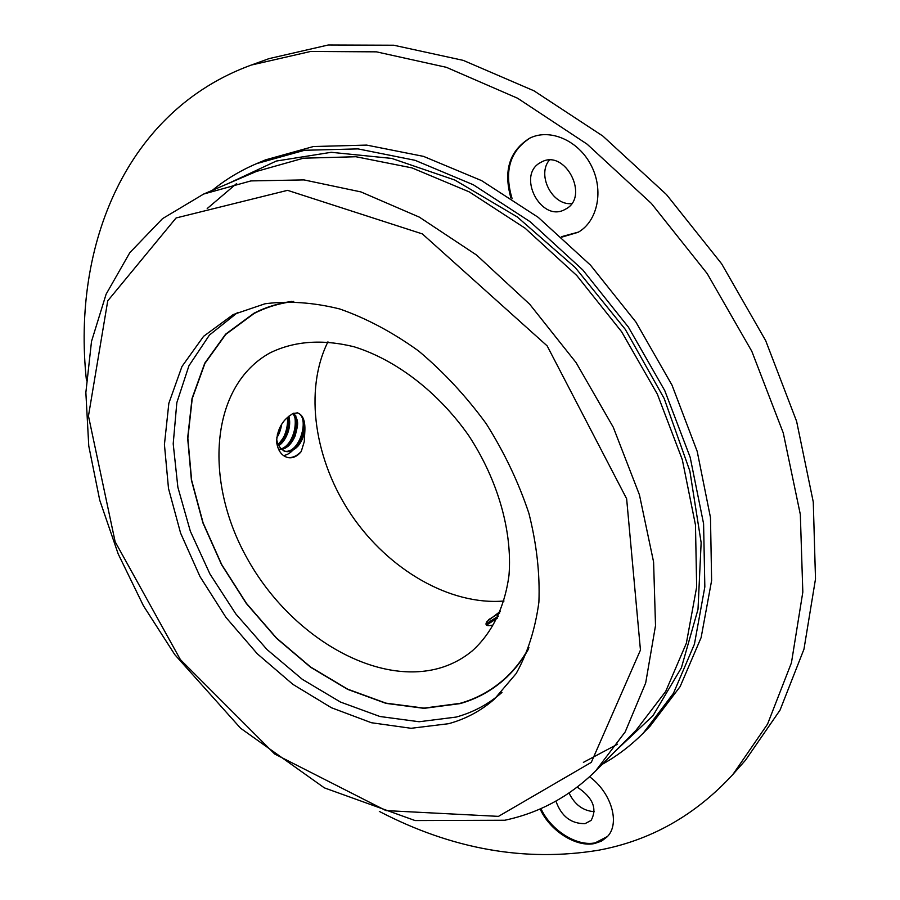 <?xml version="1.0" encoding="UTF-8"?>
<svg xmlns="http://www.w3.org/2000/svg" width="900" height="900" viewBox="0 0 900 900"><rect width="100%" height="100%" fill="white"/><g stroke="black" fill="none" stroke-linecap="round" stroke-linejoin="round"><path stroke-width="1.35" d="M501.998 692.426C488.576 704.137 473.31 712.35 456.199 717.064L419.108 721.744L379.935 716.501L340.459 702.045L302.321 679.331L267.019 649.541L235.845 613.969L209.959 574.031L190.35 531.259L177.874 487.271L173.205 443.801L176.828 402.671L188.933 365.782L209.419 335.07L237.757 312.39M212.321 190.339C225.607 179.46 240.412 170.55 256.736 163.586L265.511 159.874L313.324 146.542L366.626 145.091L423.506 156.375L481.59 180.619L538.189 217.328L590.512 265.162L635.895 322.031L672.03 385.178L697.219 451.451L710.482 517.601L711.619 580.523L701.134 637.56L680.141 686.576L650.126 726.12L643.444 732.904C630.956 745.504 617.209 755.977 602.212 764.325M256.736 163.586L304.605 150.278L358.02 148.894L415.058 160.312L473.344 184.77L530.179 221.749L582.761 269.91L628.403 327.127L664.774 390.634L690.165 457.267L703.586 523.733L704.835 586.924L694.429 644.153L673.459 693.304L643.444 732.904M448.56 723.712L411.041 728.291L371.374 722.722L331.436 707.738L292.894 684.36L257.287 653.783L225.934 617.389L200.025 576.63L180.596 533.104L168.502 488.486L164.43 444.566L168.851 403.245L181.958 366.502L203.602 336.308L233.19 314.584L264.983 303.784C288.461 300.69 313.391 302.423 339.761 308.97C366.48 318.353 392.749 332.348 418.579 350.955C443.565 371.936 466.11 396.191 486.214 423.709C504.382 452.531 518.614 482.434 528.919 513.394C536.692 544.264 540.011 573.84 538.898 602.134C535.264 629.066 527.681 652.871 516.15 673.56L494.392 699.143C480.971 710.842 465.694 719.033 448.56 723.712M528.255 649.519C521.404 661.523 513.113 671.771 503.381 680.265C490.646 691.279 476.213 699.053 460.069 703.62L424.069 708.345L385.999 703.373L347.636 689.355L310.613 667.249L276.412 638.19L246.319 603.484L221.501 564.548L202.916 522.889L191.419 480.161L187.65 438.064L192.037 398.452L204.761 363.184L225.619 334.17L254.036 313.189C265.523 307.271 278.111 303.345 291.791 301.399M86.411 380.171C71.977 244.924 126.383 110.587 251.235 65.07L269.01 58.635L328.252 45L393.739 45.225L463.23 60.367L533.981 90.821L602.82 136.035L666.428 194.513L721.631 263.801L765.686 340.65L796.613 421.335L813.274 501.998L815.501 578.981L803.97 649.17L780.041 710.123L745.526 760.174L732.994 774.326C695.351 815.355 650.43 840.668 598.241 850.275C525.004 862.2 452.036 849.24 379.327 811.418M589.59 776.756C611.561 792.788 620.46 823.849 607.163 836.82L601.571 841.095L594.63 843.514C576.09 847.586 549.596 830.554 540.135 808.92M510.896 197.899C503.246 170.674 509.512 150.773 529.695 138.195C549.844 128.025 578.576 140.468 591.21 165.487C604.102 190.373 597.69 221.254 578.149 232.29L561.892 237.105M251.235 65.07L310.657 51.458L376.436 51.84L446.366 67.32L517.646 98.269L587.092 144.146L651.352 203.422L707.197 273.6L751.849 351.371L783.27 432.956L800.325 514.429L802.822 592.099L791.438 662.805L767.554 724.106L732.994 774.326M571.635 203.602C552.364 205.65 536.67 175.252 549.281 160.166M594.349 811.688C583.121 810.9 574.695 804.679 569.059 793.012M578.543 232.065L561.442 236.7M512.145 198.72C503.876 171.281 509.861 151.042 530.1 138.004M540.821 162.394C515.993 174.724 541.069 223.222 565.02 209.43L565.493 209.171C590.13 197.111 565.144 148.376 541.271 162.146L540.821 162.394M607.489 836.46L595.283 842.816C576.844 846.877 550.519 830.048 540.945 808.56M555.919 801.101C561.319 816.311 571.039 823.826 585.056 823.635L591.097 820.418C597.476 808.639 592.864 797.546 577.238 787.129M504 601.009C449.865 605.565 388.642 569.722 351.551 515.183C314.516 460.586 303.761 390.465 327.949 341.82M500.434 611.28L486.968 621.529C484.695 625.185 486.473 626.4 492.277 625.185M440.809 667.766C375.536 687.319 289.147 635.242 246.701 557.539C203.558 480.195 210.319 385.841 270.011 352.89C294.233 341.032 322.223 338.985 353.947 346.736C395.854 359.674 438.21 392.096 468.72 435.589C497.902 479.981 512.438 531.304 509.017 575.033C504.866 606.971 491.974 633.06 472.354 650.79C462.983 658.553 452.464 664.211 440.809 667.766M276.581 441.956C277.11 431.314 280.856 423.067 287.809 417.218L292.714 413.572L297.416 412.864C302.873 414.697 305.348 420.795 304.853 431.156L304.256 441.675L301.23 451.53C297.27 456.435 292.838 458.46 287.944 457.582C281.711 455.963 277.92 450.754 276.581 441.956M499.759 612.934L488.61 619.639M528.941 647.696C521.933 660.398 513.337 671.197 503.168 680.074C490.466 691.054 476.055 698.827 459.945 703.373L423.99 708.109L385.965 703.148L347.647 689.153L310.68 667.069L276.514 638.055L246.465 603.394L221.659 564.502L203.107 522.9L191.621 480.218L187.852 438.188L192.229 398.61L204.93 363.386L225.765 334.406L254.138 313.459C266.153 307.271 279.349 303.266 293.738 301.421M498.364 616.129L486 623.936M497.452 618.075L486.506 625.14M278.066 444.274C285.502 436.86 288.585 427.984 287.314 417.634M278.55 449.291C291.319 449.156 300.353 422.415 292.736 413.572M276.615 439.47C278.055 446.029 281.149 450.034 285.907 451.485L283.939 451.012C299.734 455.231 310.522 416.115 297.225 412.83M276.773 437.794C279.056 434.419 280.71 429.907 281.711 424.26M278.752 445.669C282.577 443.216 285.649 438.772 287.989 432.36C289.924 426.476 290.194 421.11 288.81 416.239M278.741 449.707C285.694 449.629 291.15 445.039 295.121 435.949C298.463 422.921 298.811 422.032 293.918 413.111M285.907 451.485C289.62 452.239 293.603 450.506 297.855 446.276C301.207 442.316 303.536 437.276 304.853 431.156M278.516 445.23C285.007 437.186 288.022 427.905 287.561 417.42M284.94 448.481C293.951 437.827 297.067 426.161 294.266 413.494M283.433 455.535C296.01 454.039 306.169 430.999 302.546 417.004M287.19 457.402C291.904 458.224 296.584 456.266 301.23 451.53M277.245 435.049L279.787 427.725M280.339 444.454C286.537 436.016 289.238 426.735 288.428 416.599M287.966 446.434C294.907 436.815 297.517 426.6 295.785 415.789M295.673 448.402C301.781 440.246 304.594 431.1 304.099 420.975M207.203 208.553L236.666 183.499M617.535 744.21L583.391 762.379M229.016 183.184L276.266 161.055L331.234 152.303L391.736 158.411L454.882 180.067L517.275 216.956L575.246 267.57L625.23 329.276L664.166 398.486L689.861 471.037L701.145 542.632L698.006 609.311L681.39 667.8L652.995 715.68L615.004 751.444M256.477 171.428L303.457 158.197L355.916 156.735L411.952 167.884L469.226 191.869L525.082 228.184L576.765 275.501L621.619 331.74L657.36 394.155L682.301 459.641L695.475 524.947L696.656 587.025L686.363 643.23L665.674 691.459L636.053 730.249L595.575 771.008L625.196 731.914L645.683 682.965L655.515 625.613L653.591 561.983L639.428 494.798L613.26 427.23L576.101 362.644L529.762 304.312L476.595 255.071L419.366 217.148L360.923 191.914L303.986 179.91L250.931 180.911L203.67 194.04L256.477 171.428M498.488 816.367L385.976 810.596L274.669 753.998L180.394 659.61L115.133 541.733L88.459 416.025L107.741 300.836L176.074 217.969L287.561 190.339L422.359 233.91L547.155 345.881L626.636 498.746L640.451 650.059L591.3 762.356L498.488 816.367M203.67 194.04L162.518 218.644L129.814 252.664L106.099 294.221L91.508 341.426L85.86 392.546L88.763 445.95L99.731 500.186L118.17 553.882L143.438 605.779L174.836 654.694L240.581 728.224L324.349 787.86L415.103 820.564L504.787 820.249C539.415 812.88 569.678 796.466 595.575 771.008M503.168 680.074L509.164 674.842M254.138 313.459L261.214 309.814M287.944 457.582L287.089 457.38"/></g></svg>

